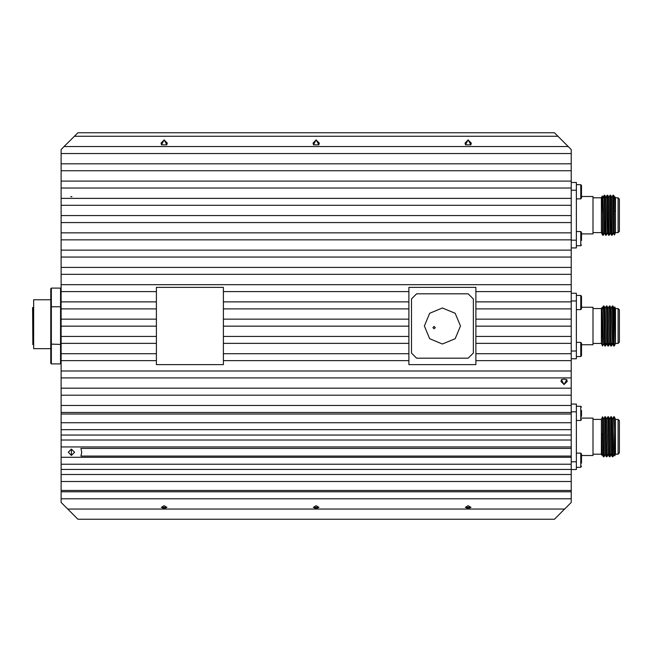 <?xml version="1.0" encoding="UTF-8"?>
<svg xmlns="http://www.w3.org/2000/svg" width="652" height="652" viewBox="0 0 652 652"><rect width="100%" height="100%" fill="white"/><g stroke="black" fill="none" stroke-linecap="round" stroke-linejoin="round"><path stroke-width="0.98" d="M50.791 299.724L33.627 299.724L33.627 348.673L50.791 348.673M592.994 419.366L601.364 419.366L601.364 454.199L601.829 455.202L601.429 434.33L602.212 454.314L603.344 456.742L602.562 433.987L601.429 434.33M614.331 416.807L613.736 416.807L614.331 430.842L614.331 416.807L615.529 419.366L615.529 454.199L614.779 455.813L614.062 454.314L613.719 449.195L612.627 419.26L611.478 416.807L610.769 416.807L609.644 419.203M601.364 419.366L602.562 416.807L602.562 433.987M571.225 469.505L576.376 469.505L576.376 404.061L571.225 404.061M619.4 452.912L619.4 420.654L619.4 452.912L618.112 454.199L618.112 419.366L619.4 420.654M619.4 420.915L619.4 452.659M581.527 418.079L592.994 418.079L592.994 455.487L581.527 455.487L581.527 459.098M614.673 308.583L614.763 306.97L615.529 308.583L615.529 343.417L614.331 345.976L613.711 345.951L613.361 340.124L612.252 306.024L611.063 308.583M592.994 308.583L601.364 308.583L601.364 343.417L602.562 345.976L603.719 343.58M614.779 306.97L615.464 343.115L614.331 345.976M571.225 358.722L576.376 358.722L576.376 293.278L571.225 293.278M619.4 309.871L619.4 342.129L619.4 309.871L618.112 308.583L618.112 343.417L619.4 342.129M581.527 296.717L581.527 308.869L581.527 305.503L581.527 307.296L592.994 307.296L592.994 344.704L581.527 344.704M614.828 197.637L615.146 196.977L615.529 197.8L615.529 232.634L614.404 235.038L613.32 232.74L611.886 197.686L610.737 195.241L610.011 195.258L608.903 197.637M592.994 197.8L601.364 197.8L601.364 232.634L602.603 235.168L601.429 232.601M615.146 196.977L615.464 211.329L614.331 210.792L614.331 234.288L612.994 195.241L611.861 197.637M604.453 232.797L603.328 235.193L602.562 214.043L602.562 234.997M571.225 247.939L576.376 247.939L576.376 182.495L571.225 182.495M619.4 199.341L619.4 231.085M581.527 196.513L592.994 196.513L592.994 233.921L581.527 233.921L581.527 237.524M61.101 343.392L61.101 353.694L156.423 353.694L156.423 343.392L61.101 343.392L61.101 336.432L156.423 336.432L156.423 326.13L61.101 326.13L61.101 336.432M408.91 353.694L408.91 343.392L223.408 343.392L223.408 353.694L408.91 353.694L408.91 364.647L475.895 364.647L475.895 360.654L571.225 360.654L571.225 502.447L562.163 511.502M408.91 336.432L408.91 326.13L223.408 326.13L223.408 336.432L408.91 336.432L408.91 343.392M61.101 308.869L61.101 319.17L156.423 319.17L156.423 308.869L61.101 308.869L61.101 301.909L156.423 301.909L156.423 291.607L61.101 291.607L61.101 301.909M408.91 319.17L408.91 308.869L223.408 308.869L223.408 319.17L408.91 319.17L408.91 326.13M408.91 301.909L408.91 291.607L223.408 291.607L223.408 301.909L408.91 301.909L408.91 308.869M64.1 146.553L61.101 149.552L61.101 163.815L571.225 163.815L571.225 149.552L557.916 136.252L74.401 136.252L64.1 146.553L568.218 146.553M61.101 163.815L61.101 181.077L571.225 181.077L571.225 163.815M61.101 181.077L61.101 198.338L571.225 198.338L571.225 181.077M61.101 198.338L61.101 215.6L571.225 215.6L571.225 198.338M61.101 215.6L61.101 232.862L571.225 232.862L571.225 215.6M61.101 232.862L61.101 250.123L571.225 250.123L571.225 232.862M61.101 250.123L61.101 267.385L571.225 267.385L571.225 250.123M61.101 267.385L61.101 284.647L571.225 284.647L571.225 267.385M571.225 291.607L475.895 291.607L475.895 301.909L571.225 301.909L571.225 284.647M571.225 308.869L475.895 308.869L475.895 319.17L571.225 319.17L571.225 301.909M571.225 326.13L475.895 326.13L475.895 336.432L571.225 336.432L571.225 319.17M571.225 343.392L475.895 343.392L475.895 353.694L571.225 353.694L571.225 336.432M61.101 353.694L61.101 490.459L571.225 490.459M61.101 490.459L61.101 502.447L70.155 511.502M408.91 360.654L223.408 360.654L223.408 364.647L156.423 364.647L156.423 360.654L61.101 360.654M576.376 245.747L580.753 245.747L580.753 231.574L581.527 232.348L581.527 240.474M576.376 198.852L580.753 198.852L580.753 184.687L581.527 185.461L581.527 197.605M581.527 185.461L581.527 185.934M576.376 356.53L580.753 356.53L580.753 342.357L581.527 343.131L581.527 355.283M576.376 467.313L580.753 467.313L580.753 453.148L581.527 453.914L581.527 463.181M580.753 467.313L581.527 466.066M581.527 410.393L581.527 416.286M614.331 232.634L618.112 232.634L618.112 197.8L619.4 199.088M576.376 309.643L580.753 309.643L580.753 295.47L581.527 296.244L580.753 295.47L576.376 295.47M576.376 420.426L580.753 420.426L580.753 406.253L581.527 407.027M613.198 454.199L612.953 456.759L612.228 456.742L611.095 454.314L609.669 419.26L608.512 416.807L607.786 416.832L606.678 419.203M610.239 454.199L609.995 456.759L609.27 456.742L608.137 454.314L606.702 419.26L605.553 416.807L604.844 416.807L603.719 419.203M607.273 454.199L607.028 456.759L606.303 456.742L605.17 454.314L603.744 419.26L602.562 416.807M615.464 343.115L614.029 308.583M613.711 345.951L612.578 343.531L611.095 308.469M609.62 343.531L608.137 308.469L609.294 306.024L610.753 345.951L609.62 343.531M609.644 343.58L608.536 345.951L607.811 345.976L606.653 343.531L605.137 308.583M605.789 343.417L605.553 345.976L604.844 345.976L603.695 343.531L602.179 308.583M613.345 232.797L612.212 235.193L610.753 195.258M612.212 235.193L611.494 235.168L611.144 229.341L610.027 195.241M610.386 232.797L609.253 235.193L607.794 195.258L607.045 195.258L606.825 197.8M609.253 235.193L608.528 235.168L608.177 229.341L607.069 195.241M607.419 232.797L606.287 235.193L604.828 195.258L604.086 195.258L603.866 197.8M606.287 235.193L605.561 235.168L605.219 229.341L604.102 195.241M611.494 235.168L610.353 232.74L608.927 197.686L607.794 195.258M608.528 235.168L607.395 232.74L605.961 197.686L604.828 195.258M605.561 235.168L604.428 232.74L602.921 197.8M424.37 326L429.652 338.755L442.398 344.036L455.153 338.755L460.434 326L455.153 313.245L442.398 307.964L429.652 313.245L424.37 326M605.195 454.362L604.07 456.759L602.611 416.832M612.953 456.759L611.494 416.832M612.228 456.742L610.769 416.807M609.995 456.759L608.536 416.832M609.27 456.742L607.811 416.807M607.028 456.759L605.569 416.832M606.303 456.742L604.844 416.807M605.553 345.976L604.086 306.049L603.344 306.049L603.124 308.583M604.828 345.951L603.361 306.024L602.236 308.42M614.331 345.478L613.328 311.876L612.978 306.049L612.252 306.024M611.715 343.417L611.478 345.976L611.103 340.124L610.019 306.049L609.294 306.024M608.512 345.976L607.053 306.049L606.303 306.049L605.17 308.469M607.786 345.951L606.327 306.024M614.331 210.792L613.719 195.258L612.994 195.241M615.464 211.329L614.852 197.686L613.719 195.258M432.944 327.606L434.102 328.771L435.267 327.606L434.102 326.44L432.944 327.606M68.264 452.243L71.402 449.098L74.548 452.243L71.402 455.381L68.264 452.243M161.566 144.866L161.011 143.073L164.149 139.935L167.295 143.073L166.741 144.866M313.571 144.866L313.017 143.073L316.163 139.935L319.301 143.073L318.747 144.866M465.585 144.866L465.023 143.073L468.169 139.935L471.306 143.073L470.752 144.866M566.661 379.603L567.224 381.396L564.078 384.533L560.94 381.396L561.494 379.603M580.753 245.747L581.527 244.973M580.753 198.852L581.527 198.086M580.753 309.643L581.527 308.869M580.753 356.53L581.527 355.756L580.753 356.53M580.753 420.426L581.527 419.652M571.225 456.107L80.954 456.107L81.712 452.243L80.954 448.38L571.225 448.38M70.147 511.502L77.881 519.228L554.436 519.228L562.171 511.502M61.101 469.416L571.225 469.416M61.101 435.063L571.225 435.063M61.101 414.028L571.225 414.028M61.101 502.447L67.702 509.049L564.616 509.049L571.225 502.447M32.861 307.451L32.861 344.549L32.6 307.711L33.627 307.451M32.861 344.549L33.627 344.549M50.791 344.126L50.791 288.673L51.304 288.078L51.304 363.922L60.579 363.922L60.579 344.419L50.791 344.126L50.791 363.327L51.304 363.922M61.101 344.126L60.579 344.419L60.579 288.078L51.304 288.078M61.101 306.799L50.791 306.799M61.101 363.327L60.579 363.922M60.579 288.078L61.101 288.673M604.07 456.759L603.344 456.742M613.736 416.807L612.603 419.203M614.331 430.842L614.763 455.813M615.529 419.366L618.112 419.366M592.994 454.199L601.364 454.199M606.784 454.199L609.049 454.199L606.784 454.199M609.75 454.199L612.008 454.199L609.75 454.199M612.717 454.199L614.029 454.199L612.717 454.199M614.673 454.199L618.112 454.199M601.364 308.583L601.845 307.581L602.562 345.943M612.603 343.58L611.478 345.976L610.769 345.976M592.994 343.417L601.364 343.417M603.662 343.417L604.6 343.417L603.662 343.417M605.309 343.417L606.621 343.417L605.309 343.417M608.267 343.417L609.587 343.417M612.546 343.417L613.491 343.417L612.546 343.417M615.529 343.417L618.112 343.417M602.293 308.583L603.605 308.583L602.293 308.583M604.314 308.583L605.252 308.583L604.314 308.583M607.273 308.583L608.218 308.583L607.273 308.583M610.239 308.583L611.185 308.583L610.239 308.583M613.198 308.583L614.869 308.583L613.198 308.583M615.529 308.583L618.112 308.583M607.314 197.8L605.993 197.8L607.314 197.8M603.035 197.8L602.309 197.8L603.035 197.8M601.364 197.8L602.212 196.007L602.562 214.043M603.328 235.193L602.603 235.168M614.331 234.288L614.396 235.038M468.169 508.593L465.381 507.305L468.169 505.699L470.956 507.305L468.169 508.593M316.163 508.593L313.376 507.305L316.163 505.699L318.942 507.305L316.163 508.593M164.149 508.593L161.37 507.305L164.149 505.699L166.936 507.305L164.149 508.593M71.402 455.463L71.402 449.024L71.402 455.463M71.402 196.708L70.791 196.594L71.402 196.708M161.435 144.809L164.149 139.854L166.863 144.809L161.435 144.809M313.449 144.809L316.163 139.854L318.877 144.809L313.449 144.809M465.455 144.809L468.169 139.854L470.883 144.809L465.455 144.809M564.078 379.114L566.792 379.66L564.078 384.615L561.364 379.66L564.078 379.114M74.401 136.252L77.881 132.772L554.436 132.772L557.916 136.252M571.225 353.694L571.225 360.654M61.101 319.17L61.101 326.13M61.101 284.647L61.101 291.607M61.101 153.513L571.225 153.513M61.101 170.775L571.225 170.775M61.101 188.037L571.225 188.037M61.101 205.298L571.225 205.298M61.101 222.56L571.225 222.56M61.101 239.822L571.225 239.822M61.101 257.084L571.225 257.084M61.101 274.345L571.225 274.345M61.101 370.955L571.225 370.955M61.101 377.915L571.225 377.915M61.101 388.217L571.225 388.217M61.101 395.177L571.225 395.177M61.101 405.479L571.225 405.479M61.101 412.439L571.225 412.439M61.101 422.74L571.225 422.74M61.101 429.701L571.225 429.701M61.101 440.002L571.225 440.002M61.101 446.962L571.225 446.962M61.101 457.264L571.225 457.264M61.101 464.224L571.225 464.224M61.101 474.526L571.225 474.526M61.101 481.486L571.225 481.486M61.101 491.787L571.225 491.787M61.101 498.747L571.225 498.747M77.881 519.228L67.702 509.049M564.616 509.049L554.436 519.228M475.895 291.607L475.895 287.353L408.91 287.353L408.91 291.607M475.895 360.654L475.895 353.694M475.895 343.392L475.895 336.432M475.895 326.13L475.895 319.17M475.895 308.869L475.895 301.909M223.408 291.607L223.408 287.353L156.423 287.353L156.423 291.607M156.423 301.909L156.423 308.869M156.423 319.17L156.423 326.13M156.423 336.432L156.423 343.392M156.423 353.694L156.423 360.654M223.408 360.654L223.408 353.694M223.408 343.392L223.408 336.432M223.408 326.13L223.408 319.17M223.408 308.869L223.408 301.909M473.319 353.05L473.319 298.95L468.169 293.791L416.636 293.791L411.485 298.95L411.485 353.05L416.636 358.209L468.169 358.209L473.319 353.05M465.438 507.362L470.891 507.362M313.433 507.362L318.885 507.362M161.427 507.362L166.879 507.362M70.946 196.651L71.859 196.651M581.527 348.307L581.527 351.257M576.376 461.779L571.225 461.779M576.376 411.795L571.225 411.795M576.376 301.012L571.225 301.012M576.376 350.988L571.225 350.988M576.376 240.205L571.225 240.205M576.376 190.221L571.225 190.221M614.086 454.362L612.978 456.742M611.12 454.362L610.019 456.742M608.161 454.362L607.053 456.742M602.236 454.362L601.845 455.202M614.111 308.469L612.978 306.049M611.152 308.469L610.019 306.049M608.186 308.469L607.053 306.049M606.678 343.58L605.569 345.951M605.219 308.469L604.086 306.049M602.261 308.469L601.845 307.581M614.763 306.97L614.062 308.469M603.002 197.686L602.212 196.007M607.045 195.258L605.936 197.637M604.086 195.258L602.953 197.686M615.529 197.8L618.112 197.8M592.994 232.634L601.364 232.634M618.112 232.634L619.4 231.346M576.376 231.574L580.753 231.574M576.376 184.687L580.753 184.687M576.376 342.357L580.753 342.357M576.376 453.148L580.753 453.148M576.376 406.253L580.753 406.253"/></g></svg>
